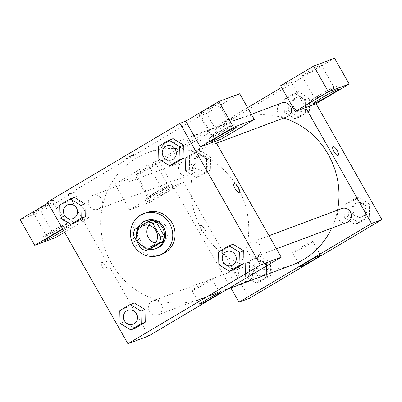 <?xml version="1.0" encoding="UTF-8"?>
<svg xmlns="http://www.w3.org/2000/svg" width="402" height="402" viewBox="0 0 402 402"><rect width="100%" height="100%" fill="white"/><g stroke="black" fill="none" stroke-linecap="round" stroke-linejoin="round"><path stroke-width="0.3" stroke-dasharray="2.01 1.51" d="M148.891 225.351A11.125 10.492 69.5 0 1 153.504 221.824A11.125 10.492 69.5 0 1 167.227 228.572A11.125 10.492 69.5 0 1 161.297 242.667A11.125 10.492 69.5 0 1 155.499 243.029M150.85 220.613L138.177 228.14L134.705 229.436M133.348 235.175L136.821 233.879L144.519 247.431L141.052 248.727M136.821 233.879A14.361 13.537 69.5 0 1 138.177 228.14M150.062 249.069A14.361 13.537 69.5 0 1 144.519 247.431M137.981 227.492A14.834 13.985 -110.5 0 0 149.082 249.436M156.81 248.3A14.834 13.985 69.5 0 1 139.569 241.562A14.834 13.985 69.5 0 1 144.298 221.527A14.834 13.985 69.5 0 1 146.423 220.512M161.72 254.386A22.251 20.979 69.5 0 1 135.861 244.275A22.251 20.979 69.5 0 1 146.137 212.698M84.978 203.884L74.269 197.342L63.843 203.523L64.114 216.281L74.827 222.829L64.114 216.281L60.064 217.794M74.275 197.327L63.843 203.523L64.099 216.281M144.966 309.485L134.258 302.937L123.831 309.123L124.087 321.876L134.811 328.424M183.754 145.207L184.01 157.961M158.574 146.358L162.619 144.846L173.051 138.645L162.619 144.846L162.89 157.599L173.594 164.162L162.885 157.614L162.639 144.846M222.864 263.199L222.607 250.441L233.039 244.245L222.607 250.441L222.879 263.199L233.587 269.742M243.743 250.803L233.034 244.255M234.064 183.639L234.064 183.639A5.1 1.673 59.3 0 0 235.15 188.749A5.1 1.673 59.3 0 0 239.18 192.447A5.1 1.673 59.3 0 0 239.27 192.407L239.27 192.407M216.834 133.243A14.834 0.829 150.4 0 0 208.563 138.836A14.834 0.829 150.4 0 0 221.869 132.233A14.834 0.829 150.4 0 0 234.356 124.183A14.834 0.829 150.4 0 0 216.834 133.243M230.492 126.143A11.125 0.623 -29.6 0 1 231.135 126.017A11.125 0.623 -29.6 0 1 223.376 131.127A11.125 0.623 -29.6 0 1 212.427 136.876A11.125 0.623 -29.6 0 1 211.789 137.007A11.125 0.623 -29.6 0 1 219.542 131.896A11.125 0.623 -29.6 0 1 230.492 126.143M199.623 114.344A11.125 0.623 -29.6 0 1 198.985 114.469A11.125 0.623 -29.6 0 1 208.352 108.434A11.125 0.623 -29.6 0 1 218.331 103.48A11.125 0.623 -29.6 0 1 210.573 108.59A11.125 0.623 -29.6 0 1 199.623 114.344M221.185 139.167L206.558 113.409L239.682 93.731M215.402 141.328L200.774 115.57L206.558 113.409M211.346 279.209A11.547 0.643 150.4 0 0 199.985 285.179A11.547 0.643 150.4 0 0 191.93 290.48A11.547 0.643 150.4 0 0 202.291 285.34A11.547 0.643 150.4 0 0 212.01 279.073A11.547 0.643 150.4 0 0 211.346 279.209M101.651 262.31A5.1 1.673 59.3 0 0 101.56 262.355A5.1 1.673 59.3 0 0 102.726 267.596A5.1 1.673 59.3 0 0 106.766 271.124A5.1 1.673 59.3 0 0 105.681 266.013A5.1 1.673 59.3 0 0 101.651 262.31A5.1 1.673 -120.7 0 1 105.681 266.013A5.1 1.673 -120.7 0 1 106.771 271.119A5.1 1.673 -120.7 0 1 102.726 267.591A5.1 1.673 -120.7 0 1 101.56 262.355A5.1 1.673 -120.7 0 1 101.651 262.31M64.561 232.21L88.681 217.884L67.858 225.668L53.225 199.91L47.441 202.075M55.556 237.562L40.924 211.809L74.053 192.126L68.265 194.292L148.74 335.946M62.903 229.291A14.834 0.829 -29.6 0 1 70.556 225.803A14.834 0.829 -29.6 0 1 63.642 230.587M67.858 225.668L62.611 228.783M51.2 231.637A14.834 0.829 150.4 0 0 42.929 237.235A14.834 0.829 150.4 0 0 56.24 230.627A14.834 0.829 150.4 0 0 68.727 222.582A14.834 0.829 150.4 0 0 51.2 231.637M64.863 224.542A11.125 0.623 -29.6 0 1 65.501 224.411A11.125 0.623 -29.6 0 1 57.742 229.527A11.125 0.623 -29.6 0 1 46.793 235.276A11.125 0.623 -29.6 0 1 46.155 235.406A11.125 0.623 -29.6 0 1 53.913 230.291A11.125 0.623 -29.6 0 1 64.863 224.542M33.994 212.738A11.125 0.623 -29.6 0 1 33.351 212.869A11.125 0.623 -29.6 0 1 42.718 206.834A11.125 0.623 -29.6 0 1 52.702 201.879A11.125 0.623 -29.6 0 1 44.944 206.99A11.125 0.623 -29.6 0 1 33.994 212.738M53.225 199.91L47.984 203.025M88.681 217.884L74.053 192.126M20.1 219.592L40.924 211.809M131.771 155.956A5.1 0.286 150.4 0 0 134.615 154.031A5.1 0.286 150.4 0 0 130.042 156.303A5.1 0.286 150.4 0 0 125.746 159.071A5.1 0.286 150.4 0 0 131.771 155.956A5.1 0.286 -29.6 0 1 125.751 159.071A5.1 0.286 -29.6 0 1 130.042 156.308A5.1 0.286 -29.6 0 1 134.615 154.036A5.1 0.286 -29.6 0 1 131.776 155.961M200.774 115.57L68.265 194.292M188.126 147.197A7.417 6.995 69.5 0 1 191.553 136.67A7.417 6.995 69.5 0 1 200.698 141.172A7.417 6.995 69.5 0 1 196.744 150.569A7.417 6.995 69.5 0 1 188.126 147.197M89.35 205.879A7.417 6.995 69.5 0 1 92.777 195.352A7.417 6.995 69.5 0 1 101.922 199.849A7.417 6.995 69.5 0 1 97.967 209.246A7.417 6.995 69.5 0 1 89.35 205.879M248.114 252.793A7.417 6.995 69.5 0 1 251.541 242.27A7.417 6.995 69.5 0 1 260.687 246.768A7.417 6.995 69.5 0 1 256.732 256.164A7.417 6.995 69.5 0 1 248.114 252.793M149.338 311.475A7.417 6.995 69.5 0 1 152.765 300.952A7.417 6.995 69.5 0 1 161.911 305.45A7.417 6.995 69.5 0 1 157.956 314.846A7.417 6.995 69.5 0 1 149.338 311.475M243.858 256.169A77.877 73.43 69.5 0 1 202.02 298.706A77.877 73.43 69.5 0 1 111.515 263.33A77.877 73.43 69.5 0 1 147.489 152.81A77.877 73.43 69.5 0 1 226.753 172.87A77.877 73.43 69.5 0 1 243.868 256.144M292.264 264.978A77.877 73.43 69.5 0 1 201.759 229.597A77.877 73.43 69.5 0 1 237.733 119.082A77.877 73.43 69.5 0 1 283.792 118.032M337.549 210.125A77.877 73.43 69.5 0 1 331.715 228.14M239.582 277.747A7.417 6.995 -110.5 0 0 248.2 281.119A7.417 6.995 -110.5 0 0 251.627 270.591A7.417 6.995 -110.5 0 0 243.009 267.219A7.417 6.995 -110.5 0 0 239.582 277.747M286.988 116.836A7.417 6.995 69.5 0 1 278.37 113.47A7.417 6.995 69.5 0 1 281.797 102.942M179.593 172.151A7.417 6.995 69.5 0 1 183.021 161.624A7.417 6.995 69.5 0 1 192.166 166.121A7.417 6.995 69.5 0 1 188.216 175.518A7.417 6.995 69.5 0 1 179.593 172.151M346.976 222.437A7.417 6.995 69.5 0 1 338.358 219.065A7.417 6.995 69.5 0 1 341.785 208.543M230.864 287.927L173.141 186.317L162.73 190.206L129.605 209.889L150.428 202.105L183.553 182.423L173.141 186.317L158.514 160.564L247.587 107.646M281.576 87.45L291.018 81.842L280.601 85.737M305.646 107.6L291.018 81.842M224.959 122.042A5.1 0.286 150.4 0 0 229.979 119.404A5.1 0.286 150.4 0 0 233.537 117.062A5.1 0.286 150.4 0 0 228.959 119.334A5.1 0.286 150.4 0 0 224.668 122.097A5.1 0.286 150.4 0 0 224.959 122.042A5.1 0.286 -29.6 0 1 224.668 122.102A5.1 0.286 -29.6 0 1 228.964 119.334A5.1 0.286 -29.6 0 1 233.537 117.062A5.1 0.286 -29.6 0 1 229.979 119.409A5.1 0.286 -29.6 0 1 224.964 122.042M302.595 75.857A11.125 0.623 150.4 0 0 313.545 70.104A11.125 0.623 150.4 0 0 321.304 64.993A11.125 0.623 150.4 0 0 311.324 69.948A11.125 0.623 150.4 0 0 301.957 75.983A11.125 0.623 150.4 0 0 302.595 75.857M136.961 174.257A11.125 0.623 150.4 0 0 147.911 168.503A11.125 0.623 150.4 0 0 155.669 163.393A11.125 0.623 150.4 0 0 145.69 168.348A11.125 0.623 150.4 0 0 136.323 174.383A11.125 0.623 150.4 0 0 136.961 174.257M129.605 209.889L114.972 184.131L135.796 176.347L334.554 58.27M114.972 184.131L148.097 164.453L158.514 160.564M315.394 98.395A11.125 0.623 -29.6 0 1 314.756 98.52A11.125 0.623 -29.6 0 1 322.515 93.41A11.125 0.623 -29.6 0 1 333.464 87.661A11.125 0.623 -29.6 0 1 334.102 87.53A11.125 0.623 -29.6 0 1 326.349 92.641A11.125 0.623 -29.6 0 1 315.394 98.395M319.801 94.756A14.834 0.829 150.4 0 0 311.535 100.354A14.834 0.829 150.4 0 0 324.841 93.746A14.834 0.829 150.4 0 0 337.328 85.696A14.834 0.829 150.4 0 0 319.801 94.756M149.765 196.789A11.125 0.623 -29.6 0 1 149.127 196.92A11.125 0.623 -29.6 0 1 158.494 190.885A11.125 0.623 -29.6 0 1 168.473 185.93A11.125 0.623 -29.6 0 1 160.715 191.04A11.125 0.623 -29.6 0 1 149.765 196.789M154.172 193.151A14.834 0.829 150.4 0 0 145.901 198.749A14.834 0.829 150.4 0 0 159.207 192.146A14.834 0.829 150.4 0 0 171.699 184.096A14.834 0.829 150.4 0 0 154.172 193.151M156.001 196.372A14.834 0.829 -29.6 0 1 173.528 187.317A14.834 0.829 -29.6 0 1 161.036 195.362A14.834 0.829 -29.6 0 1 147.73 201.97A14.834 0.829 -29.6 0 1 156.001 196.372M150.428 202.105L135.796 176.347M162.73 190.206L148.097 164.453M298.585 91.726L288.154 97.927L288.425 110.681L299.128 117.243L309.56 111.042L309.289 98.289L298.585 91.726L294.535 93.244L284.103 99.44L284.375 112.198L295.078 118.756L305.51 112.56L305.254 99.802L294.535 93.244L284.103 99.44L284.36 112.198L295.083 118.741M309.289 98.289L305.239 99.802L294.53 93.254M369.277 203.884L358.574 197.327L348.142 203.523L348.413 216.281L359.112 222.839L369.549 216.643L369.277 203.884L365.227 205.397L354.514 198.854M358.574 197.327L354.524 198.839L344.092 205.035L344.363 217.794L355.072 224.341L365.498 218.155L365.227 205.397L354.524 198.839L344.092 205.035L344.348 217.794M348.413 216.281L344.363 217.794L355.066 224.351L365.498 218.155L365.242 205.397M270.501 262.566L259.798 256.009L249.366 262.204L249.637 274.963L260.34 281.521L270.772 275.325L270.501 262.566L266.451 264.079L255.737 257.536L245.315 263.717L245.572 276.476M249.637 274.963L245.587 276.476L256.29 283.033L266.722 276.837L266.451 264.079L255.747 257.521L245.315 263.717L245.587 276.476L256.295 283.018M260.34 281.521L256.29 283.033L266.722 276.837L266.466 264.079M210.512 156.971L199.809 150.408L189.377 156.609L189.649 169.363L200.352 175.925L210.784 169.724L210.512 156.971L206.462 158.483L195.754 151.936L185.327 158.122L185.598 170.875L196.307 177.423L206.734 171.237L206.477 158.483M189.649 169.363L185.598 170.875L196.302 177.438L206.734 171.237L206.462 158.483L195.759 151.921L185.327 158.122L185.583 170.875M183.553 182.423L249.396 298.324M312.002 241.587A11.547 0.643 150.4 0 0 300.641 247.557A11.547 0.643 150.4 0 0 292.591 252.863A11.547 0.643 150.4 0 0 302.947 247.717A11.547 0.643 150.4 0 0 312.666 241.456A11.547 0.643 150.4 0 0 312.002 241.587M200.568 225.341A5.1 1.673 59.3 0 0 200.482 225.381A5.1 1.673 59.3 0 0 201.643 230.622A5.1 1.673 59.3 0 0 205.688 234.15A5.1 1.673 59.3 0 0 204.603 229.045A5.1 1.673 59.3 0 0 200.568 225.341A5.1 1.673 -120.7 0 1 204.603 229.039A5.1 1.673 -120.7 0 1 205.693 234.15A5.1 1.673 -120.7 0 1 201.648 230.622A5.1 1.673 -120.7 0 1 200.482 225.381A5.1 1.673 -120.7 0 1 200.573 225.341M332.987 146.665L332.982 146.665A5.1 1.673 59.3 0 0 332.982 146.665A5.1 1.673 59.3 0 0 334.072 151.775A5.1 1.673 59.3 0 0 338.102 155.479A5.1 1.673 59.3 0 0 338.193 155.433L338.193 155.433M254.044 272.34A7.417 6.995 69.5 0 1 257.471 261.818A7.417 6.995 69.5 0 1 266.616 266.315A7.417 6.995 69.5 0 1 262.662 275.712A7.417 6.995 69.5 0 1 254.044 272.34M259.798 256.009L255.747 257.521M249.366 262.204L245.315 263.717M270.772 275.325L266.722 276.837M255.2 271.908A7.417 6.995 69.5 0 1 258.627 261.385A7.417 6.995 69.5 0 1 267.777 265.883A7.417 6.995 69.5 0 1 263.823 275.28A7.417 6.995 69.5 0 1 255.2 271.908M352.82 213.663A7.417 6.995 69.5 0 1 356.247 203.136A7.417 6.995 69.5 0 1 365.393 207.633A7.417 6.995 69.5 0 1 361.438 217.03A7.417 6.995 69.5 0 1 352.82 213.663M348.142 203.523L344.092 205.035M359.112 222.839L355.066 224.351M369.549 216.643L365.498 218.155M353.976 213.226A7.417 6.995 69.5 0 1 357.403 202.703A7.417 6.995 69.5 0 1 366.554 207.201A7.417 6.995 69.5 0 1 362.599 216.598A7.417 6.995 69.5 0 1 353.976 213.226M194.055 166.745A7.417 6.995 69.5 0 1 197.482 156.217A7.417 6.995 69.5 0 1 206.628 160.72A7.417 6.995 69.5 0 1 202.678 170.111A7.417 6.995 69.5 0 1 194.055 166.745M199.809 150.408L195.759 151.921M189.377 156.609L185.327 158.122M200.352 175.925L196.302 177.438M210.784 169.724L206.734 171.237M195.211 166.312A7.417 6.995 69.5 0 1 198.638 155.785A7.417 6.995 69.5 0 1 207.789 160.287A7.417 6.995 69.5 0 1 203.834 169.679A7.417 6.995 69.5 0 1 195.211 166.312M292.832 108.063A7.417 6.995 69.5 0 1 296.259 97.54A7.417 6.995 69.5 0 1 305.404 102.038A7.417 6.995 69.5 0 1 301.455 111.434A7.417 6.995 69.5 0 1 292.832 108.063M288.154 97.927L284.103 99.44M288.425 110.681L284.375 112.198M299.128 117.243L295.078 118.756L305.51 112.56L305.239 99.802M309.56 111.042L305.51 112.56M293.988 107.63A7.417 6.995 69.5 0 1 297.415 97.103A7.417 6.995 69.5 0 1 306.565 101.605A7.417 6.995 69.5 0 1 302.611 111.002A7.417 6.995 69.5 0 1 293.988 107.63M133.077 324.143A7.417 6.995 69.5 0 1 124.464 320.771A7.417 6.995 69.5 0 1 127.886 310.249M134.263 302.922L123.831 309.123L119.781 310.635M123.831 309.123L124.102 321.876L120.052 323.394M124.102 321.876L134.806 328.439M231.853 265.461A7.417 6.995 69.5 0 1 223.241 262.094A7.417 6.995 69.5 0 1 226.663 251.567M222.607 250.441L218.557 251.953M233.582 269.757L222.879 263.199L218.829 264.712M73.089 218.547A7.417 6.995 69.5 0 1 64.476 215.176A7.417 6.995 69.5 0 1 67.898 204.653M63.843 203.523L59.797 205.035M171.865 159.865A7.417 6.995 69.5 0 1 163.252 156.494A7.417 6.995 69.5 0 1 166.674 145.971M162.89 157.599L158.84 159.112M150.881 246.557L161.297 242.667M143.092 225.713L153.504 221.824M236.185 127.404L234.356 124.183M210.392 142.057L208.563 138.836M198.985 114.469L211.789 137.007M218.331 103.48L231.135 126.017M219.824 292.827L212.01 279.073M199.744 304.234L191.93 290.48M70.556 225.803L68.727 222.582M44.758 240.456L42.929 237.235M33.351 212.869L46.155 235.406M52.702 201.879L65.501 224.411M237.733 119.082L147.489 152.81M227.366 289.234L202.02 298.706M157.956 314.846L248.2 281.119M152.765 300.952L243.009 267.219M251.376 114.314L191.553 136.67M216.467 143.197L196.744 150.569M183.021 161.624L92.777 195.352M188.216 175.518L97.967 209.246M269.033 235.733L251.541 242.27M276.45 248.793L256.732 256.164M301.957 75.983L314.756 98.52M321.304 64.993L334.102 87.53M339.157 88.917L337.328 85.696M313.364 103.57L311.535 100.354M136.323 174.383L149.127 196.92M155.669 163.393L168.473 185.93M173.528 187.317L171.699 184.096M147.73 201.97L145.901 198.749M320.479 255.21L312.666 241.456M300.4 266.616L292.591 252.863M258.627 261.385L257.471 261.818M263.823 275.28L262.662 275.712M357.403 202.703L356.247 203.136M362.599 216.598L361.438 217.03M198.638 155.785L197.482 156.217M203.834 169.679L202.678 170.111M297.415 97.103L296.259 97.54M302.611 111.002L301.455 111.434"/><path stroke-width="0.6" d="M155.499 243.029A11.125 10.492 69.5 0 1 148.368 237.612A11.125 10.492 69.5 0 1 148.891 225.351M137.951 241.501A11.125 10.492 69.5 0 1 143.092 225.713A11.125 10.492 69.5 0 1 156.815 232.462A11.125 10.492 69.5 0 1 150.881 246.557A11.125 10.492 69.5 0 1 137.951 241.501M146.594 250.366L159.267 242.833A14.361 13.537 69.5 0 0 160.624 237.1L152.926 223.547A14.361 13.537 69.5 0 0 147.383 221.909L134.705 229.436A14.361 13.537 69.5 0 0 133.348 235.175L141.052 248.727A14.361 13.537 69.5 0 0 146.594 250.366L150.062 249.069L162.74 241.537L159.267 242.833M162.74 241.537A14.361 13.537 69.5 0 0 164.096 235.798L156.398 222.251A14.361 13.537 69.5 0 0 150.85 220.613L147.383 221.909M149.082 249.436A14.834 13.985 -110.5 0 0 155.649 248.732A14.834 13.985 -110.5 0 0 163.559 229.944A14.834 13.985 -110.5 0 0 145.263 220.944A14.834 13.985 -110.5 0 0 143.142 221.959A14.834 13.985 -110.5 0 0 137.981 227.492M145.263 220.944L146.423 220.512A14.834 13.985 69.5 0 1 164.714 229.512A14.834 13.985 69.5 0 1 156.81 248.3L155.649 248.732M156.398 222.251L152.926 223.547M164.096 235.798L160.624 237.1M133.544 245.14A22.251 20.979 69.5 0 1 143.826 213.562A22.251 20.979 69.5 0 1 171.267 227.06A22.251 20.979 69.5 0 1 159.403 255.25A22.251 20.979 69.5 0 1 133.544 245.14M143.826 213.562L146.137 212.698A22.251 20.979 69.5 0 1 173.584 226.195A22.251 20.979 69.5 0 1 161.72 254.386L159.403 255.25M70.767 224.356L81.199 218.155L80.928 205.402L70.229 198.839L59.797 205.035L60.064 217.794L70.767 224.356L74.817 222.839L85.249 216.643L84.993 203.884M130.756 329.952L134.806 328.439L145.238 322.238L144.981 309.485L140.916 310.997L130.213 304.44L119.781 310.635L120.052 323.394L130.756 329.952L141.187 323.756L140.916 310.997M173.594 164.162L184.026 157.961L173.594 164.162L169.543 165.674L179.975 159.473L179.704 146.72L169.006 140.157L158.574 146.358L158.84 159.112L169.543 165.674M179.975 159.473L184.026 157.961L183.754 145.207L173.051 138.645L183.764 145.192L179.704 146.72M179.945 123.354L47.441 202.075L127.911 343.73L260.416 265.008L179.945 123.354L185.729 121.193L200.362 146.946L221.185 139.167L254.315 119.484L233.487 127.268L200.362 146.946M229.532 271.27L239.964 265.074L239.692 252.315L228.989 245.758L218.557 251.953L218.829 264.712L229.532 271.27L233.582 269.757L244.014 263.561L243.758 250.803M239.185 192.447A5.1 1.673 -120.7 0 1 235.155 188.744A5.1 1.673 -120.7 0 1 234.064 183.639A5.1 1.673 -120.7 0 1 238.11 187.166A5.1 1.673 -120.7 0 1 239.275 192.402A5.1 1.673 -120.7 0 1 239.185 192.447M127.911 343.73L148.74 335.946L281.244 257.225L260.416 265.008M281.244 257.225L215.402 141.328M239.27 192.407A5.1 1.673 59.3 0 0 238.105 187.166A5.1 1.673 59.3 0 0 234.064 183.639M218.663 136.459A14.834 0.829 -29.6 0 1 236.185 127.404A14.834 0.829 -29.6 0 1 223.698 135.449A14.834 0.829 -29.6 0 1 210.392 142.057A14.834 0.829 -29.6 0 1 218.663 136.459M233.487 127.268L218.859 101.515L185.729 121.193M254.315 119.484L239.682 93.731L218.859 101.515M219.16 292.963A11.547 0.643 -29.6 0 1 219.824 292.827A11.547 0.643 -29.6 0 1 210.1 299.093A11.547 0.643 -29.6 0 1 199.744 304.234A11.547 0.643 -29.6 0 1 207.794 298.932A11.547 0.643 -29.6 0 1 219.16 292.963M63.642 230.587A14.834 0.829 -29.6 0 1 44.758 240.456A14.834 0.829 -29.6 0 1 53.029 234.858A14.834 0.829 -29.6 0 1 62.903 229.291M62.611 228.783L34.733 245.346L55.556 237.562L64.561 232.21M47.984 203.025L20.1 219.592L34.733 245.346M283.792 118.032A77.877 73.43 69.5 0 1 337.549 210.125M331.715 228.14A77.877 73.43 69.5 0 1 292.264 264.978L227.366 289.234M251.376 114.314L281.797 102.942A7.417 6.995 69.5 0 1 290.942 107.445A7.417 6.995 69.5 0 1 286.988 116.836L216.467 143.197M269.033 235.733L341.785 208.543A7.417 6.995 69.5 0 1 350.931 213.04A7.417 6.995 69.5 0 1 346.976 222.437L276.45 248.793M247.587 107.646L281.576 87.45M230.864 287.927L238.984 302.219L371.488 223.497L305.646 107.6L295.234 111.49L328.359 91.812L349.187 84.028L316.062 103.706L305.646 107.6M295.234 111.49L280.601 85.737L313.731 66.054L334.554 58.27L349.187 84.028M321.63 97.972A14.834 0.829 -29.6 0 1 339.157 88.917A14.834 0.829 -29.6 0 1 326.67 96.967A14.834 0.829 -29.6 0 1 313.364 103.57A14.834 0.829 -29.6 0 1 321.63 97.972M328.359 91.812L313.731 66.054M238.984 302.219L249.396 298.324L381.9 219.608L316.062 103.706M319.816 255.34A11.547 0.643 -29.6 0 1 320.479 255.21A11.547 0.643 -29.6 0 1 310.761 261.471A11.547 0.643 -29.6 0 1 300.4 266.616A11.547 0.643 -29.6 0 1 308.455 261.31A11.547 0.643 -29.6 0 1 319.816 255.34M381.9 219.608L371.488 223.497M338.102 155.473A5.1 1.673 -120.7 0 1 334.072 151.775A5.1 1.673 -120.7 0 1 332.987 146.665A5.1 1.673 -120.7 0 1 337.032 150.192A5.1 1.673 -120.7 0 1 338.193 155.433A5.1 1.673 -120.7 0 1 338.102 155.473M338.193 155.433A5.1 1.673 59.3 0 0 337.027 150.197A5.1 1.673 59.3 0 0 332.987 146.665M127.891 310.249L127.881 310.249A7.417 6.995 69.5 0 1 127.891 310.249A7.417 6.995 69.5 0 1 137.037 314.746A7.417 6.995 69.5 0 1 133.082 324.143A7.417 6.995 69.5 0 1 133.077 324.143L133.072 324.143A7.417 6.995 69.5 0 1 124.454 320.776A7.417 6.995 69.5 0 1 127.881 310.249A7.417 6.995 69.5 0 1 137.027 314.751A7.417 6.995 69.5 0 1 133.072 324.143M134.806 328.439L145.238 322.238L144.966 309.485L134.263 302.922L130.213 304.44M145.238 322.238L141.187 323.756M226.663 251.567L226.663 251.567A7.417 6.995 69.5 0 1 235.813 256.064A7.417 6.995 69.5 0 1 231.859 265.461A7.417 6.995 69.5 0 1 231.853 265.461A7.417 6.995 69.5 0 1 223.231 262.094A7.417 6.995 69.5 0 1 226.658 251.572A7.417 6.995 69.5 0 1 235.803 256.069A7.417 6.995 69.5 0 1 231.848 265.466L231.848 265.466M233.582 269.757L244.014 263.561L243.743 250.803L239.692 252.315M243.743 250.803L233.039 244.245L228.989 245.758M244.014 263.561L239.964 265.074M67.903 204.648L67.893 204.653A7.417 6.995 69.5 0 1 67.903 204.648A7.417 6.995 69.5 0 1 77.048 209.151A7.417 6.995 69.5 0 1 73.094 218.542A7.417 6.995 69.5 0 1 73.089 218.547A7.417 6.995 69.5 0 1 64.466 215.181A7.417 6.995 69.5 0 1 67.893 204.653A7.417 6.995 69.5 0 1 77.038 209.151A7.417 6.995 69.5 0 1 73.084 218.547L73.084 218.547M74.817 222.839L85.249 216.643L84.978 203.884L80.928 205.402M84.978 203.884L74.275 197.327L70.229 198.839M85.249 216.643L81.199 218.155M166.679 145.966L166.669 145.971A7.417 6.995 69.5 0 1 166.679 145.966A7.417 6.995 69.5 0 1 175.825 150.469A7.417 6.995 69.5 0 1 171.87 159.865A7.417 6.995 69.5 0 1 171.865 159.865A7.417 6.995 69.5 0 1 163.242 156.499A7.417 6.995 69.5 0 1 166.669 145.971A7.417 6.995 69.5 0 1 175.815 150.474A7.417 6.995 69.5 0 1 171.86 159.865L171.87 159.865M173.051 138.645L169.006 140.157"/></g></svg>
